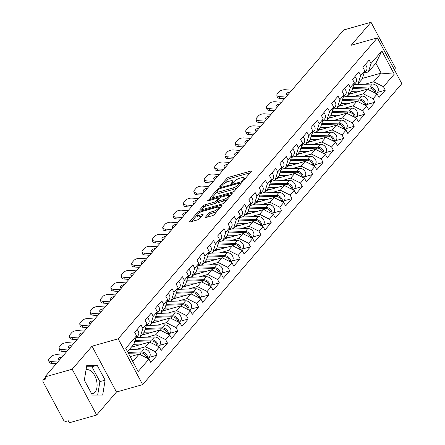 <?xml version="1.0" encoding="UTF-8"?>
<svg xmlns="http://www.w3.org/2000/svg" width="445" height="445" viewBox="0 0 445 445"><rect width="100%" height="100%" fill="white"/><g stroke="black" fill="none" stroke-linecap="round" stroke-linejoin="round"><path stroke-width="0.67" d="M243.053 180.325A1.085 0.317 -28.1 0 0 244.366 179.552L251.303 171.497A1.552 0.451 -28.1 0 0 251.447 171.114A1.552 0.451 -28.1 0 0 250.73 171.086L228.708 177.31A1.552 0.451 -28.1 0 0 226.833 178.417L219.897 186.466A1.085 0.317 -28.1 0 0 219.797 186.739A1.085 0.317 -28.1 0 0 220.297 186.755A1.085 0.317 -28.1 0 0 221.61 185.982L222.506 184.942A4.973 1.446 -28.1 0 1 228.513 181.41L230.349 180.893A4.973 1.446 -28.1 0 1 232.646 180.976A4.973 1.446 -28.1 0 1 232.173 182.211L231.278 183.251A1.085 0.317 -28.1 0 0 231.172 183.524A1.085 0.317 -28.1 0 0 231.678 183.54A1.085 0.317 -28.1 0 0 232.991 182.767L233.886 181.727A4.973 1.446 -28.1 0 1 239.888 178.195L241.724 177.672A4.973 1.446 -28.1 0 1 244.021 177.755A4.973 1.446 -28.1 0 1 243.554 178.99L242.653 180.036A1.085 0.317 -28.1 0 0 242.553 180.303A1.085 0.317 -28.1 0 0 243.053 180.325M91.553 393.669A12.343 7.092 74.2 0 0 92.855 393.514A12.343 7.092 74.2 0 0 95.063 392.056A12.343 7.092 74.2 0 0 95.603 377.594A12.343 7.092 74.2 0 0 86.141 369.762A12.343 7.092 74.2 0 0 86.046 369.789M205.573 217.021A1.552 0.451 -28.1 0 0 205.429 217.405A1.552 0.451 -28.1 0 0 206.146 217.433L212.321 215.686A1.552 0.451 -28.1 0 0 214.201 214.579L221.899 205.64A1.552 0.451 -28.1 0 0 222.049 205.251A1.552 0.451 -28.1 0 0 221.332 205.228L199.304 211.453A1.552 0.451 -28.1 0 0 197.43 212.554L189.731 221.499A1.552 0.451 -28.1 0 0 189.581 221.883A1.552 0.451 -28.1 0 0 190.299 221.91L197.764 219.802A1.552 0.451 -28.1 0 0 199.638 218.695L202.937 214.868A1.552 0.451 -28.1 0 0 203.081 214.484A1.552 0.451 -28.1 0 0 202.364 214.457L198.665 215.502A4.155 1.207 -28.1 0 1 196.746 215.436A4.155 1.207 -28.1 0 1 198.264 213.4A4.155 1.207 -28.1 0 1 202.158 211.453L216.654 207.353A4.155 1.207 -28.1 0 1 218.573 207.42A4.155 1.207 -28.1 0 1 217.054 209.456A4.155 1.207 -28.1 0 1 213.161 211.408L210.746 212.087A1.552 0.451 -28.1 0 0 208.872 213.194L205.573 217.021L205.829 217.499M92.009 346.21L72.196 369.216L44.901 376.937L343.701 29.965L371.002 22.25L351.188 45.257L377.36 37.858L118.186 338.812L92.009 346.21L116.473 392.023L142.65 384.625L118.186 338.812M232.618 192.118A1.552 0.451 -28.1 0 0 234.498 191.011L242.197 182.072A1.552 0.451 -28.1 0 0 242.347 181.682A1.552 0.451 -28.1 0 0 241.624 181.66L219.602 187.885A1.552 0.451 -28.1 0 0 217.727 188.986L210.029 197.93A1.552 0.451 -28.1 0 0 209.879 198.314A1.552 0.451 -28.1 0 0 210.596 198.342L232.618 192.118M232.051 193.853L224.347 202.798A1.552 0.451 -28.1 0 1 222.472 203.899L200.45 210.129A1.552 0.451 -28.1 0 1 199.733 210.101A1.552 0.451 -28.1 0 1 199.877 209.717L203.176 205.89A1.552 0.451 -28.1 0 1 205.05 204.783L213.984 202.258A1.552 0.451 -28.1 0 0 215.858 201.157L218.044 198.615A1.552 0.451 -28.1 0 0 218.189 198.231A1.552 0.451 -28.1 0 0 217.471 198.203L208.177 200.834A1.085 0.317 -28.1 0 1 207.67 200.817A1.085 0.317 -28.1 0 1 208.071 200.283A1.085 0.317 -28.1 0 1 209.089 199.772L231.478 193.441A1.552 0.451 -28.1 0 1 232.195 193.469A1.552 0.451 -28.1 0 1 232.051 193.853M142.65 384.625L401.824 83.671L377.36 37.858M149.008 357.446L157.124 355.155L155.272 351.678L145.476 346.766L136.776 349.225M157.124 355.155L150.811 362.486L148.958 359.015L138.15 371.564L125.74 348.318L136.548 335.775L134.69 332.304L141.009 324.967L142.862 328.438L146.917 323.732L145.064 320.255L151.383 312.924L153.236 316.395L157.291 311.684L155.439 308.213L161.752 300.876L163.61 304.352L167.665 299.641L165.807 296.17L172.126 288.833L173.978 292.309L178.033 287.598L176.181 284.127L182.5 276.79L184.352 280.261L188.407 275.555L186.555 272.079L192.869 264.747L194.726 268.218L198.782 263.507L196.924 260.036L203.243 252.699L205.095 256.175L209.156 251.464L207.298 247.993L213.617 240.656L215.469 244.127L219.524 239.421L217.672 235.945L223.985 228.613L225.843 232.084L229.898 227.378L228.046 223.902L234.359 216.57L236.212 220.041L240.272 215.33L238.414 211.859L244.733 204.522L246.586 207.999L250.641 203.287L248.788 199.816L255.107 192.479L256.96 195.95L261.015 191.244L259.162 187.768L265.476 180.436L267.334 183.907L271.389 179.196L269.531 175.725L275.85 168.394L277.702 171.865L281.757 167.153L279.905 163.682L286.224 156.345L288.076 159.822L292.131 155.11L290.279 151.639L296.593 144.302L298.45 147.773L302.505 143.067L300.648 139.591L306.967 132.26L308.819 135.731L312.88 131.019L311.022 127.548L317.341 120.217L319.193 123.688L323.248 118.976L321.396 115.505L327.709 108.168L329.567 111.645L333.622 106.934L331.77 103.463L338.083 96.126L339.935 99.597L343.996 94.891L342.138 91.414L348.457 84.083L350.31 87.554L354.365 82.842L352.512 79.371L358.826 72.034L360.684 75.511L364.739 70.8L362.886 67.329L369.2 59.992L371.058 63.468L381.86 50.919L394.27 74.159L383.462 86.708L373.666 81.791L364.967 84.25M377.204 92.477L385.32 90.179L383.462 86.708M385.32 90.179L379.001 97.516L377.149 94.04L373.094 98.751L363.292 93.834L354.593 96.292M366.83 104.519L374.946 102.222L373.094 98.751M374.946 102.222L368.632 109.559L366.775 106.088L362.72 110.794L352.924 105.877L344.224 108.341M356.456 116.562L364.572 114.27L362.72 110.794M364.572 114.27L358.258 121.602L356.406 118.131L352.345 122.837L342.55 117.925L333.85 120.384M346.082 128.605L354.203 126.313L352.345 122.837M354.203 126.313L347.884 133.645L346.032 130.174L341.977 134.885L332.176 129.968L323.476 132.426M335.714 140.653L343.829 138.356L341.977 134.885M343.829 138.356L337.516 145.693L335.658 142.216L331.603 146.928L321.807 142.011L313.108 144.469M325.339 152.696L333.455 150.399L331.603 146.928M333.455 150.399L327.142 157.736L325.284 154.265L321.229 158.971L311.433 154.053L302.733 156.518M314.965 164.739L323.087 162.447L321.229 158.971M323.087 162.447L316.768 169.779L314.915 166.308L310.86 171.019L301.059 166.102L292.359 168.56M304.597 176.782L312.713 174.49L310.86 171.019M312.713 174.49L306.394 181.821L304.541 178.35L300.486 183.062L290.685 178.145L281.991 180.603M294.223 188.83L302.339 186.533L300.486 183.062M302.339 186.533L296.025 193.87L294.167 190.393L290.112 195.105L280.317 190.187L271.617 192.646M283.849 200.873L291.97 198.576L290.112 195.105M291.97 198.576L285.651 205.913L283.799 202.442L279.744 207.148L269.943 202.23L261.243 204.694M273.48 212.916L281.596 210.624L279.744 207.148M281.596 210.624L275.277 217.955L273.425 214.484L269.37 219.196L259.569 214.279L250.869 216.737M263.106 224.964L271.222 222.667L269.37 219.196M271.222 222.667L264.909 230.004L263.051 226.527L258.996 231.239L249.2 226.321L240.5 228.78M252.732 237.007L260.848 234.71L258.996 231.239M260.848 234.71L254.534 242.047L252.682 238.57L248.621 243.282L238.826 238.364L230.126 240.823M242.358 249.05L250.479 246.753L248.621 243.282M250.479 246.753L244.16 254.089L242.308 250.618L238.253 255.324L228.452 250.413L219.752 252.871M231.99 261.093L240.105 258.801L238.253 255.324M240.105 258.801L233.792 266.132L231.934 262.661L227.879 267.373L218.083 262.455L209.384 264.914M221.616 273.141L229.731 270.844L227.879 267.373M229.731 270.844L223.418 278.181L221.56 274.704L217.505 279.416L207.709 274.498L199.01 276.957M211.242 285.184L219.363 282.887L217.505 279.416M219.363 282.887L213.044 290.223L211.191 286.747L207.136 291.458L197.335 286.541L188.636 289M200.873 297.227L208.989 294.929L207.136 291.458M208.989 294.929L202.67 302.266L200.817 298.795L196.762 303.501L186.961 298.589L178.267 301.048M190.499 309.269L198.615 306.978L196.762 303.501M198.615 306.978L192.301 314.309L190.443 310.838L186.388 315.55L176.593 310.632L167.893 313.091M180.125 321.318L188.246 319.021L186.388 315.55M188.246 319.021L181.927 326.357L180.075 322.881L176.02 327.592L166.219 322.675L157.519 325.134M169.756 333.361L177.872 331.063L176.02 327.592M177.872 331.063L171.553 338.4L169.701 334.929L165.646 339.635L155.845 334.718L147.145 337.182M159.382 345.403L167.498 343.112L165.646 339.635M167.498 343.112L161.185 350.443L159.327 346.972L155.272 351.678M135.847 338.111L140.197 336.882L142.862 328.438M146.917 323.732L144.252 332.17L140.197 336.882M145.476 346.766L149.531 342.055L131.303 347.206M159.327 346.972L149.531 342.055M146.221 326.063L150.571 324.833L153.236 316.395M157.291 311.684L154.626 320.127L150.571 324.833M155.845 334.718L159.9 330.012L141.677 335.163M169.701 334.929L159.9 330.012M156.59 314.02L160.94 312.791L163.61 304.352M167.665 299.641L164.995 308.085L160.94 312.791M166.219 322.675L170.274 317.964L152.045 323.12M180.075 322.881L170.274 317.964M166.964 301.977L171.314 300.748L173.978 292.309M178.033 287.598L175.369 296.036L171.314 300.748M176.593 310.632L180.648 305.921L162.419 311.077M190.443 310.838L180.648 305.921M177.338 289.934L181.688 288.705L184.352 280.261M188.407 275.555L185.743 283.993L181.688 288.705M186.961 298.589L191.022 293.878L172.793 299.029M200.817 298.795L191.022 293.878M187.712 277.886L192.056 276.656L194.726 268.218M198.782 263.507L196.112 271.951L192.056 276.656M197.335 286.541L201.39 281.835L183.162 286.986M211.191 286.747L201.39 281.835M198.081 265.843L202.431 264.614L205.095 256.175M209.156 251.464L206.486 259.902L202.431 264.614M207.709 274.498L211.764 269.787L193.536 274.943M221.56 274.704L211.764 269.787M208.455 253.8L212.805 252.571L215.469 244.127M219.524 239.421L216.86 247.859L212.805 252.571M218.083 262.455L222.138 257.744L203.91 262.9M231.934 262.661L222.138 257.744M218.829 241.757L223.173 240.528L225.843 232.084M229.898 227.378L227.234 235.817L223.173 240.528M228.452 250.413L232.507 245.701L214.279 250.852M242.308 250.618L232.507 245.701M229.197 229.709L233.547 228.48L236.212 220.041M240.272 215.33L237.602 223.774L233.547 228.48M238.826 238.364L242.881 233.658L224.653 238.809M252.682 238.57L242.881 233.658M239.571 217.666L243.921 216.437L246.586 207.999M250.641 203.287L247.976 211.725L243.921 216.437M249.2 226.321L253.255 221.61L235.027 226.766M263.051 226.527L253.255 221.61M249.945 205.623L254.295 204.394L256.96 195.95M261.015 191.244L258.35 199.683L254.295 204.394M259.569 214.279L263.624 209.567L245.401 214.724M273.425 214.484L263.624 209.567M260.314 193.581L264.664 192.351L267.334 183.907M271.389 179.196L268.719 187.64L264.664 192.351M269.943 202.23L273.998 197.524L255.769 202.675M283.799 202.442L273.998 197.524M270.688 181.532L275.038 180.303L277.702 171.865M281.757 167.153L279.093 175.597L275.038 180.303M280.317 190.187L284.372 185.482L266.143 190.632M294.167 190.393L284.372 185.482M281.062 169.489L285.412 168.26L288.076 159.822M292.131 155.11L289.467 163.549L285.412 168.26M290.685 178.145L294.746 173.433L276.517 178.59M304.541 178.35L294.746 173.433M291.436 157.447L295.78 156.217L298.45 147.773M302.505 143.067L299.835 151.506L295.78 156.217M301.059 166.102L305.114 161.39L286.886 166.547M314.915 166.308L305.114 161.39M301.805 145.404L306.154 144.174L308.819 135.731M312.88 131.019L310.209 139.463L306.154 144.174M311.433 154.053L315.488 149.348L297.26 154.498M325.284 154.265L315.488 149.348M312.179 133.355L316.529 132.126L319.193 123.688M323.248 118.976L320.584 127.42L316.529 132.126M321.807 142.011L325.862 137.299L307.634 142.456M335.658 142.216L325.862 137.299M322.553 121.313L326.897 120.083L329.567 111.645M333.622 106.934L330.958 115.372L326.897 120.083M332.176 129.968L336.231 125.256L318.003 130.413M346.032 130.174L336.231 125.256M332.921 109.27L337.271 108.04L339.935 99.597M343.996 94.891L341.326 103.329L337.271 108.04M342.55 117.925L346.605 113.214L328.377 118.364M356.406 118.131L346.605 113.214M343.295 97.221L347.645 95.992L350.31 87.554M354.365 82.842L351.7 91.286L347.645 95.992M352.924 105.877L356.979 101.171L338.751 106.322M366.775 106.088L356.979 101.171M353.669 85.179L358.019 83.949L360.684 75.511M364.739 70.8L362.074 79.243L358.019 83.949M363.292 93.834L367.348 89.122L349.125 94.279M377.149 94.04L367.348 89.122M364.038 73.136L368.388 71.906L371.058 63.468M373.666 81.791L381.148 73.102L375.869 63.218L368.388 71.906M362.33 78.426L381.148 73.102L394.27 74.159M375.869 63.218L381.86 50.919M394.248 69.476L395.466 68.063L371.002 22.25M72.196 369.216L96.66 415.035L69.364 422.75L68.291 420.748L66.299 421.309A2.375 1.819 -139.3 0 1 63.357 419.835L43.176 382.032A2.375 1.819 -139.3 0 1 43.248 379.958A2.375 1.819 -139.3 0 1 43.977 379.502L45.968 378.94L44.901 376.937M96.66 415.035L116.473 392.023M136.548 335.775L133.878 344.213L127.504 351.617M132.782 361.501L139.157 354.098L130.185 356.634M148.958 359.015L139.157 354.098M97.177 365.267L86.786 365.273L84.344 380.169L92.293 395.049L102.678 395.043L105.126 380.147L97.177 365.267L91.943 366.747L86.547 366.752M244.744 179.113A4.973 1.446 -28.1 0 0 244.733 179.096L244.021 177.755M233.364 182.328A4.973 1.446 -28.1 0 0 233.358 182.311L232.646 180.976M250.207 172.771L229.42 178.651A1.552 0.451 -28.1 0 0 227.545 179.752L224.486 183.301M217.299 191.65L211.837 197.992M241.101 183.346L240.133 183.618M239.766 183.39A1.085 0.317 -28.1 0 0 239.872 183.118A1.085 0.317 -28.1 0 0 239.365 183.101L220.036 188.563A1.085 0.317 -28.1 0 0 218.723 189.336L217.777 190.438A4.973 1.446 -28.1 0 0 217.305 191.673A4.973 1.446 -28.1 0 0 219.602 191.756L232.818 188.018A4.973 1.446 -28.1 0 0 238.82 184.486L239.766 183.39L240.261 184.319M217.305 191.673L218.022 193.008A4.973 1.446 -28.1 0 0 220.314 193.091L219.602 191.756M237.552 187.462A4.973 1.446 -28.1 0 1 233.53 189.353L220.314 193.091M201.691 209.779L203.888 207.225L203.176 205.89M217.572 201.329L216.57 202.492A1.552 0.451 -28.1 0 1 214.696 203.593L205.762 206.118A1.552 0.451 -28.1 0 0 203.888 207.225M218.423 198.67L219.574 198.348M228.719 195.761L230.949 195.127M223.251 199.638A4.155 1.207 -28.1 0 0 227.145 197.691A4.155 1.207 -28.1 0 0 228.663 195.655A4.155 1.207 -28.1 0 0 226.739 195.583L221.632 197.029A1.552 0.451 -28.1 0 0 219.758 198.131L217.572 200.673A1.552 0.451 -28.1 0 0 217.421 201.057A1.552 0.451 -28.1 0 0 218.139 201.084L223.251 199.638L223.963 200.973A4.155 1.207 -28.1 0 0 227.223 199.46M217.421 201.057L218.139 202.392A1.552 0.451 -28.1 0 0 218.857 202.419L218.139 201.084M223.963 200.973L218.857 202.419M217.032 211.292A4.155 1.207 -28.1 0 1 213.873 212.743L211.458 213.422A1.552 0.451 -28.1 0 0 209.584 214.529L207.387 217.082M196.746 215.436L197.458 216.771A4.155 1.207 -28.1 0 0 199.377 216.843L198.665 215.502M201.841 216.142L199.377 216.843M196.773 215.486L191.539 221.56M220.803 206.914L218.629 207.526M97.689 395.043L99.886 381.632L91.943 366.747M99.886 381.632L105.126 380.147M375.797 93.361A5.223 3.994 -139.3 0 0 369.739 86.992L352.891 87.52M376.242 93.589L377.621 91.982A5.223 3.994 -139.3 0 0 377.466 86.892A5.223 3.994 -139.3 0 0 372.298 84.022L355.955 84.533M374.99 92.961A5.223 3.994 -139.3 0 0 368.938 87.921L352.601 88.433M360.444 91.075L351.639 91.353M350.037 93.216L353.235 93.116M284.488 98.729L279.855 98.395A4.745 2.192 168.9 0 1 277.19 96.993L276.84 95.202A4.745 2.192 -11.1 0 0 279.505 96.604L285.924 97.06M288.188 94.435A3.638 1.68 -11.1 0 0 287.12 95.186M291.842 90.19L285.423 89.734A4.745 2.192 -11.1 0 0 279.199 91.748L277.268 93.99A4.745 2.192 -11.1 0 0 276.84 95.202M287.437 95.302A3.638 1.68 168.9 0 1 286.369 94.401A3.638 1.68 168.9 0 1 286.697 93.472A3.638 1.68 168.9 0 1 290.329 91.948M363.548 68.575A5.223 3.994 40.7 0 1 364.027 69.465M364.405 71.862A5.223 3.994 40.7 0 1 364.032 73.03M365.273 64.558A5.223 3.994 40.7 0 1 366.213 70.61L363.977 73.208M365.423 105.404A5.223 3.994 -139.3 0 0 359.365 99.035L342.517 99.563M365.873 105.632L367.253 104.03A5.223 3.994 -139.3 0 0 367.092 98.935A5.223 3.994 -139.3 0 0 361.924 96.064L345.581 96.576M364.616 105.003A5.223 3.994 -139.3 0 0 358.57 99.964L342.227 100.475M350.07 103.123L341.271 103.396M339.663 105.259L342.861 105.159M355.049 117.452A5.223 3.994 -139.3 0 0 348.991 111.083L332.142 111.612M355.499 117.675L356.879 116.073A5.223 3.994 -139.3 0 0 356.723 110.977A5.223 3.994 -139.3 0 0 351.556 108.107L335.213 108.619M354.248 117.046A5.223 3.994 -139.3 0 0 348.196 112.007L331.859 112.518M339.702 115.166L330.896 115.444M329.294 117.302L332.487 117.202M344.68 129.495A5.223 3.994 -139.3 0 0 338.623 123.126L321.774 123.654M345.125 129.718L346.505 128.115A5.223 3.994 -139.3 0 0 346.349 123.02A5.223 3.994 -139.3 0 0 341.182 120.15L324.839 120.667M343.874 129.095A5.223 3.994 -139.3 0 0 337.822 124.049L321.485 124.567M329.328 127.209L320.522 127.487M318.92 129.35L322.119 129.25M334.306 141.538A5.223 3.994 -139.3 0 0 328.249 135.169L311.4 135.697M334.751 141.766L336.136 140.158A5.223 3.994 -139.3 0 0 335.975 135.069A5.223 3.994 -139.3 0 0 330.807 132.198L314.465 132.71M333.5 141.137A5.223 3.994 -139.3 0 0 327.453 136.098L311.111 136.609M318.954 139.257L310.148 139.53M308.546 141.393L311.745 141.293M323.932 153.586A5.223 3.994 -139.3 0 0 317.875 147.212L301.026 147.74M324.383 153.809L325.762 152.207A5.223 3.994 -139.3 0 0 325.607 147.111A5.223 3.994 -139.3 0 0 320.439 144.241L304.096 144.753M323.131 153.18A5.223 3.994 -139.3 0 0 317.079 148.141L300.742 148.652M308.58 151.3L299.78 151.573M298.172 153.436L301.371 153.336M274.12 110.772L269.486 110.438A4.745 2.192 168.9 0 1 266.822 109.036L266.472 107.245A4.745 2.192 -11.1 0 0 269.136 108.647L275.55 109.108M277.814 106.477A3.638 1.68 -11.1 0 0 276.745 107.228M281.468 102.233L275.055 101.777A4.745 2.192 -11.1 0 0 268.825 103.791L266.9 106.032A4.745 2.192 -11.1 0 0 266.472 107.245M277.063 107.351A3.638 1.68 168.9 0 1 275.995 106.444A3.638 1.68 168.9 0 1 276.323 105.515A3.638 1.68 168.9 0 1 279.955 103.991M353.18 80.617A5.223 3.994 40.7 0 1 353.653 81.507M354.031 83.91A5.223 3.994 40.7 0 1 353.664 85.073M354.899 76.601A5.223 3.994 40.7 0 1 355.839 82.659L353.608 85.251M263.746 122.814L259.112 122.486A4.745 2.192 168.9 0 1 256.448 121.079L256.098 119.288A4.745 2.192 -11.1 0 0 258.762 120.695L265.175 121.151M267.439 118.526A3.638 1.68 -11.1 0 0 266.371 119.271M271.094 114.282L264.68 113.82A4.745 2.192 -11.1 0 0 258.456 115.839L256.526 118.075A4.745 2.192 -11.1 0 0 256.098 119.288M266.694 119.394A3.638 1.68 168.9 0 1 265.626 118.492A3.638 1.68 168.9 0 1 265.954 117.558A3.638 1.68 168.9 0 1 269.581 116.039M342.806 92.666A5.223 3.994 40.7 0 1 343.284 93.556M343.657 95.953A5.223 3.994 40.7 0 1 343.29 97.116M344.525 88.644A5.223 3.994 40.7 0 1 345.47 94.702L343.234 97.294M253.372 134.857L248.738 134.529A4.745 2.192 168.9 0 1 246.074 133.127L245.723 131.336A4.745 2.192 -11.1 0 0 248.388 132.738L254.807 133.194M257.071 130.569A3.638 1.68 -11.1 0 0 256.003 131.32M260.726 126.324L254.306 125.868A4.745 2.192 -11.1 0 0 248.082 127.882L246.152 130.118A4.745 2.192 -11.1 0 0 245.723 131.336M256.32 131.436A3.638 1.68 168.9 0 1 255.252 130.535A3.638 1.68 168.9 0 1 255.58 129.606A3.638 1.68 168.9 0 1 259.213 128.082M332.432 104.709A5.223 3.994 40.7 0 1 332.91 105.599M333.283 107.996A5.223 3.994 40.7 0 1 332.916 109.159M334.151 100.692A5.223 3.994 40.7 0 1 335.096 106.744L332.86 109.342M242.998 146.906L238.37 146.572A4.745 2.192 168.9 0 1 235.705 145.17L235.355 143.379A4.745 2.192 -11.1 0 0 238.019 144.781L244.433 145.237M246.697 142.611A3.638 1.68 -11.1 0 0 245.629 143.362M250.351 138.367L243.932 137.911A4.745 2.192 -11.1 0 0 237.708 139.925L235.778 142.166A4.745 2.192 -11.1 0 0 235.355 143.379M245.946 143.485A3.638 1.68 168.9 0 1 244.878 142.578A3.638 1.68 168.9 0 1 245.206 141.649A3.638 1.68 168.9 0 1 248.838 140.125M322.063 116.751A5.223 3.994 40.7 0 1 322.536 117.641M322.914 120.044A5.223 3.994 40.7 0 1 322.547 121.207M323.782 112.735A5.223 3.994 40.7 0 1 324.722 118.787L322.486 121.385M232.629 158.948L227.996 158.62A4.745 2.192 168.9 0 1 225.331 157.213L224.981 155.422A4.745 2.192 -11.1 0 0 227.645 156.829L234.059 157.285M236.323 154.654A3.638 1.68 -11.1 0 0 235.255 155.405M239.977 150.41L233.564 149.954A4.745 2.192 -11.1 0 0 227.334 151.968L225.409 154.209A4.745 2.192 -11.1 0 0 224.981 155.422M235.572 155.528A3.638 1.68 168.9 0 1 234.509 154.621A3.638 1.68 168.9 0 1 234.838 153.692A3.638 1.68 168.9 0 1 238.464 152.168M311.689 128.794A5.223 3.994 40.7 0 1 312.162 129.69M312.54 132.087A5.223 3.994 40.7 0 1 312.173 133.25M313.408 124.778A5.223 3.994 40.7 0 1 314.354 130.836L312.117 133.428M313.558 165.629A5.223 3.994 -139.3 0 0 307.506 159.26L290.657 159.788M314.009 165.852L315.388 164.249A5.223 3.994 -139.3 0 0 315.232 159.154A5.223 3.994 -139.3 0 0 310.065 156.284L293.722 156.796M312.757 165.223A5.223 3.994 -139.3 0 0 306.705 160.183L290.368 160.695M298.211 163.343L289.406 163.621M287.804 165.484L291.002 165.379M222.255 170.991L217.622 170.663A4.745 2.192 168.9 0 1 214.957 169.256L214.607 167.465A4.745 2.192 -11.1 0 0 217.271 168.872L223.69 169.328M225.949 166.703A3.638 1.68 -11.1 0 0 224.881 167.448M229.609 162.458L223.19 161.997A4.745 2.192 -11.1 0 0 216.965 164.016L215.035 166.252A4.745 2.192 -11.1 0 0 214.607 167.465M225.203 167.57A3.638 1.68 168.9 0 1 224.135 166.669A3.638 1.68 168.9 0 1 224.464 165.735A3.638 1.68 168.9 0 1 228.09 164.216M301.315 140.843A5.223 3.994 40.7 0 1 301.793 141.733M302.166 144.13A5.223 3.994 40.7 0 1 301.799 145.292M303.034 136.821A5.223 3.994 40.7 0 1 303.98 142.878L301.743 145.476M303.19 177.672A5.223 3.994 -139.3 0 0 297.132 171.303L280.283 171.831M303.635 177.894L305.02 176.292A5.223 3.994 -139.3 0 0 304.858 171.197A5.223 3.994 -139.3 0 0 299.691 168.327L283.348 168.844M302.383 177.271A5.223 3.994 -139.3 0 0 296.331 172.226L279.994 172.743M287.837 175.386L279.032 175.664M277.43 177.527L280.628 177.427M211.881 183.034L207.253 182.706A4.745 2.192 168.9 0 1 204.589 181.304L204.238 179.513A4.745 2.192 -11.1 0 0 206.903 180.915L213.316 181.371M215.58 178.745A3.638 1.68 -11.1 0 0 214.512 179.496M219.235 174.501L212.816 174.045A4.745 2.192 -11.1 0 0 206.591 176.059L204.661 178.295A4.745 2.192 -11.1 0 0 204.238 179.513M214.829 179.613A3.638 1.68 168.9 0 1 213.761 178.712A3.638 1.68 168.9 0 1 214.09 177.783A3.638 1.68 168.9 0 1 217.722 176.259M290.941 152.885A5.223 3.994 40.7 0 1 291.419 153.775M291.798 156.173A5.223 3.994 40.7 0 1 291.43 157.341M292.665 148.869A5.223 3.994 40.7 0 1 293.605 154.921L291.369 157.519M292.816 189.715A5.223 3.994 -139.3 0 0 286.758 183.346L269.909 183.874M293.266 189.943L294.646 188.335A5.223 3.994 -139.3 0 0 294.49 183.245A5.223 3.994 -139.3 0 0 289.317 180.375L272.98 180.887M292.015 189.314A5.223 3.994 -139.3 0 0 285.963 184.274L269.62 184.786M277.463 187.434L268.663 187.707M267.056 189.57L270.254 189.47M201.513 195.082L196.879 194.749A4.745 2.192 168.9 0 1 194.215 193.347L193.864 191.556A4.745 2.192 -11.1 0 0 196.529 192.958L202.942 193.414M205.206 190.788A3.638 1.68 -11.1 0 0 204.138 191.539M208.861 186.544L202.447 186.088A4.745 2.192 -11.1 0 0 196.217 188.102L194.293 190.343A4.745 2.192 -11.1 0 0 193.864 191.556M204.455 191.662A3.638 1.68 168.9 0 1 203.393 190.755A3.638 1.68 168.9 0 1 203.715 189.826A3.638 1.68 168.9 0 1 207.348 188.302M280.572 164.928A5.223 3.994 40.7 0 1 281.045 165.818M281.424 168.221A5.223 3.994 40.7 0 1 281.056 169.384M282.291 160.912A5.223 3.994 40.7 0 1 283.231 166.964L281.001 169.562M282.442 201.763A5.223 3.994 -139.3 0 0 276.389 195.388L259.535 195.922M282.892 201.986L284.272 200.384A5.223 3.994 -139.3 0 0 284.116 195.288A5.223 3.994 -139.3 0 0 278.948 192.418L262.606 192.93M281.641 201.357A5.223 3.994 -139.3 0 0 275.589 196.317L259.251 196.829M267.095 199.477L258.289 199.755M256.687 201.613L259.886 201.513M191.139 207.125L186.505 206.797A4.745 2.192 168.9 0 1 183.841 205.39L183.49 203.599A4.745 2.192 -11.1 0 0 186.155 205.006L192.574 205.462M194.832 202.831A3.638 1.68 -11.1 0 0 193.764 203.582M198.487 198.587L192.073 198.131A4.745 2.192 -11.1 0 0 185.849 200.144L183.918 202.386A4.745 2.192 -11.1 0 0 183.49 203.599M194.087 203.704A3.638 1.68 168.9 0 1 193.019 202.798A3.638 1.68 168.9 0 1 193.347 201.869A3.638 1.68 168.9 0 1 196.974 200.345M270.198 176.971A5.223 3.994 40.7 0 1 270.677 177.867M271.05 180.264A5.223 3.994 40.7 0 1 270.682 181.427M271.917 172.955A5.223 3.994 40.7 0 1 272.863 179.012L270.627 181.605M272.073 213.806A5.223 3.994 -139.3 0 0 266.015 207.437L249.167 207.965M272.518 214.028L273.903 212.426A5.223 3.994 -139.3 0 0 273.742 207.331A5.223 3.994 -139.3 0 0 268.574 204.461L252.232 204.978M271.266 213.4A5.223 3.994 -139.3 0 0 265.214 208.36L248.877 208.872M256.721 211.52L247.915 211.798M246.313 213.661L249.512 213.561M180.765 219.168L176.131 218.84A4.745 2.192 168.9 0 1 173.467 217.433L173.116 215.641A4.745 2.192 -11.1 0 0 175.781 217.049L182.2 217.505M184.464 214.879A3.638 1.68 -11.1 0 0 183.396 215.625M188.118 210.635L181.699 210.179A4.745 2.192 -11.1 0 0 175.475 212.193L173.544 214.429A4.745 2.192 -11.1 0 0 173.116 215.641M183.713 215.747A3.638 1.68 168.9 0 1 182.645 214.846A3.638 1.68 168.9 0 1 182.973 213.912A3.638 1.68 168.9 0 1 186.605 212.393M259.824 189.019A5.223 3.994 40.7 0 1 260.303 189.909M260.681 192.307A5.223 3.994 40.7 0 1 260.308 193.469M261.549 184.998A5.223 3.994 40.7 0 1 262.489 191.055L260.253 193.653M261.699 225.849A5.223 3.994 -139.3 0 0 255.641 219.48L238.793 220.008M262.149 226.077L263.529 224.469A5.223 3.994 -139.3 0 0 263.368 219.379A5.223 3.994 -139.3 0 0 258.2 216.509L241.858 217.021M260.892 225.448A5.223 3.994 -139.3 0 0 254.846 220.403L238.503 220.92M246.346 223.562L237.547 223.841M235.939 225.704L239.137 225.604M170.396 231.211L165.763 230.883A4.745 2.192 168.9 0 1 163.098 229.481L162.748 227.69A4.745 2.192 -11.1 0 0 165.412 229.092L171.826 229.548M174.09 226.922A3.638 1.68 -11.1 0 0 173.022 227.673M177.744 222.678L171.331 222.222A4.745 2.192 -11.1 0 0 165.101 224.236L163.176 226.477A4.745 2.192 -11.1 0 0 162.748 227.69M173.339 227.79A3.638 1.68 168.9 0 1 172.271 226.889A3.638 1.68 168.9 0 1 172.599 225.96A3.638 1.68 168.9 0 1 176.231 224.436M249.456 201.062A5.223 3.994 40.7 0 1 249.929 201.952M250.307 204.35A5.223 3.994 40.7 0 1 249.94 205.518M251.175 197.046A5.223 3.994 40.7 0 1 252.115 203.098L249.884 205.696M251.325 237.891A5.223 3.994 -139.3 0 0 245.267 231.522L228.418 232.051M251.775 238.119L253.155 236.518A5.223 3.994 -139.3 0 0 252.999 231.422A5.223 3.994 -139.3 0 0 247.832 228.552L231.489 229.064M250.524 237.491A5.223 3.994 -139.3 0 0 244.472 232.451L228.135 232.963M235.978 235.611L227.172 235.883M225.571 237.747L228.763 237.647M160.022 243.259L155.388 242.926A4.745 2.192 168.9 0 1 152.724 241.524L152.374 239.733A4.745 2.192 -11.1 0 0 155.038 241.134L161.457 241.596M163.715 238.965A3.638 1.68 -11.1 0 0 162.648 239.716M167.37 234.721L160.957 234.265A4.745 2.192 -11.1 0 0 154.732 236.278L152.802 238.52A4.745 2.192 -11.1 0 0 152.374 239.733M162.97 239.838A3.638 1.68 168.9 0 1 161.902 238.932A3.638 1.68 168.9 0 1 162.23 238.003A3.638 1.68 168.9 0 1 165.857 236.479M239.082 213.105A5.223 3.994 40.7 0 1 239.56 213.995M239.933 216.398A5.223 3.994 40.7 0 1 239.566 217.561M240.801 209.089A5.223 3.994 40.7 0 1 241.746 215.146L239.51 217.739M240.956 249.94A5.223 3.994 -139.3 0 0 234.899 243.565L218.05 244.099M241.401 250.162L242.781 248.56A5.223 3.994 -139.3 0 0 242.625 243.465A5.223 3.994 -139.3 0 0 237.458 240.595L221.115 241.107M240.15 249.534A5.223 3.994 -139.3 0 0 234.098 244.494L217.761 245.006M225.604 247.654L216.798 247.932M215.196 249.79L218.395 249.69M149.648 255.302L145.014 254.974A4.745 2.192 168.9 0 1 142.35 253.567L142 251.775A4.745 2.192 -11.1 0 0 144.664 253.183L151.083 253.639M153.347 251.013A3.638 1.68 -11.1 0 0 152.279 251.759M157.002 246.764L150.582 246.308A4.745 2.192 -11.1 0 0 144.358 248.327L142.428 250.563A4.745 2.192 -11.1 0 0 142 251.775M152.596 251.881A3.638 1.68 168.9 0 1 151.528 250.974A3.638 1.68 168.9 0 1 151.856 250.046A3.638 1.68 168.9 0 1 155.489 248.521M228.708 225.148A5.223 3.994 40.7 0 1 229.186 226.043M229.559 228.441A5.223 3.994 40.7 0 1 229.192 229.603M230.427 221.132A5.223 3.994 40.7 0 1 231.372 227.189L229.136 229.781M230.582 261.983A5.223 3.994 -139.3 0 0 224.525 255.614L207.676 256.142M231.027 262.205L232.412 260.603A5.223 3.994 -139.3 0 0 232.251 255.508A5.223 3.994 -139.3 0 0 227.084 252.638L210.741 253.155M229.776 261.577A5.223 3.994 -139.3 0 0 223.729 256.537L207.387 257.054M215.23 259.696L206.43 259.975M204.822 261.838L208.021 261.738M139.274 267.345L134.646 267.017A4.745 2.192 168.9 0 1 131.981 265.609L131.631 263.818A4.745 2.192 -11.1 0 0 134.295 265.226L140.709 265.682M142.973 263.056A3.638 1.68 -11.1 0 0 141.905 263.807M146.628 258.812L140.208 258.356A4.745 2.192 -11.1 0 0 133.984 260.37L132.054 262.606A4.745 2.192 -11.1 0 0 131.631 263.818M142.222 263.924A3.638 1.68 168.9 0 1 141.154 263.023A3.638 1.68 168.9 0 1 141.482 262.088A3.638 1.68 168.9 0 1 145.114 260.57M218.339 237.196A5.223 3.994 40.7 0 1 218.812 238.086M219.19 240.484A5.223 3.994 40.7 0 1 218.823 241.646M220.058 233.174A5.223 3.994 40.7 0 1 220.998 239.232L218.762 241.83M220.208 274.025A5.223 3.994 -139.3 0 0 214.151 267.656L197.302 268.185M220.659 274.254L222.038 272.646A5.223 3.994 -139.3 0 0 221.883 267.556A5.223 3.994 -139.3 0 0 216.715 264.686L200.372 265.198M219.407 273.625A5.223 3.994 -139.3 0 0 213.355 268.58L197.018 269.097M204.856 271.739L196.056 272.017M194.448 273.881L197.647 273.781M128.905 279.388L124.272 279.06A4.745 2.192 168.9 0 1 121.607 277.658L121.257 275.867A4.745 2.192 -11.1 0 0 123.921 277.268L130.335 277.724M132.599 275.099A3.638 1.68 -11.1 0 0 131.531 275.85M136.253 270.855L129.84 270.399A4.745 2.192 -11.1 0 0 123.61 272.412L121.685 274.654A4.745 2.192 -11.1 0 0 121.257 275.867M131.848 275.967A3.638 1.68 168.9 0 1 130.786 275.066A3.638 1.68 168.9 0 1 131.114 274.137A3.638 1.68 168.9 0 1 134.74 272.613M207.965 249.239A5.223 3.994 40.7 0 1 208.438 250.129M208.816 252.526A5.223 3.994 40.7 0 1 208.449 253.695M209.684 245.223A5.223 3.994 40.7 0 1 210.63 251.275L208.393 253.873M209.834 286.068A5.223 3.994 -139.3 0 0 203.782 279.699L186.933 280.228M210.285 286.296L211.664 284.694A5.223 3.994 -139.3 0 0 211.509 279.599A5.223 3.994 -139.3 0 0 206.341 276.729L189.998 277.241M209.033 285.668A5.223 3.994 -139.3 0 0 202.981 280.628L186.644 281.14M194.487 283.788L185.682 284.06M184.08 285.924L187.278 285.824M118.531 291.436L113.898 291.102A4.745 2.192 168.9 0 1 111.233 289.701L110.883 287.909A4.745 2.192 -11.1 0 0 113.547 289.311L119.966 289.773M122.225 287.142A3.638 1.68 -11.1 0 0 121.157 287.893M125.885 282.898L119.466 282.442A4.745 2.192 -11.1 0 0 113.241 284.455L111.311 286.697A4.745 2.192 -11.1 0 0 110.883 287.909M121.479 288.015A3.638 1.68 168.9 0 1 120.411 287.108A3.638 1.68 168.9 0 1 120.74 286.18A3.638 1.68 168.9 0 1 124.366 284.655M197.591 261.282A5.223 3.994 40.7 0 1 198.07 262.172M198.442 264.575A5.223 3.994 40.7 0 1 198.075 265.737M199.31 257.266A5.223 3.994 40.7 0 1 200.256 263.323L198.019 265.915M199.466 298.117A5.223 3.994 -139.3 0 0 193.408 291.742L176.559 292.276M199.911 298.339L201.296 296.737A5.223 3.994 -139.3 0 0 201.134 291.642A5.223 3.994 -139.3 0 0 195.967 288.772L179.624 289.283M198.659 297.711A5.223 3.994 -139.3 0 0 192.607 292.671L176.27 293.183M184.113 295.83L175.308 296.109M173.706 297.966L176.904 297.866M108.157 303.479L103.529 303.151A4.745 2.192 168.9 0 1 100.865 301.743L100.514 299.952A4.745 2.192 -11.1 0 0 103.179 301.36L109.592 301.816M111.856 299.19A3.638 1.68 -11.1 0 0 110.788 299.936M115.511 294.946L109.092 294.484A4.745 2.192 -11.1 0 0 102.867 296.503L100.937 298.74A4.745 2.192 -11.1 0 0 100.514 299.952M111.105 300.058A3.638 1.68 168.9 0 1 110.037 299.151A3.638 1.68 168.9 0 1 110.366 298.222A3.638 1.68 168.9 0 1 113.998 296.698M187.217 273.33A5.223 3.994 40.7 0 1 187.695 274.22M188.074 276.618A5.223 3.994 40.7 0 1 187.707 277.78M188.941 269.308A5.223 3.994 40.7 0 1 189.882 275.366L187.645 277.958M189.092 310.159A5.223 3.994 -139.3 0 0 183.034 303.79L166.185 304.319M189.542 310.382L190.922 308.78A5.223 3.994 -139.3 0 0 190.766 303.685A5.223 3.994 -139.3 0 0 185.593 300.814L169.256 301.332M188.291 309.753A5.223 3.994 -139.3 0 0 182.239 304.714L165.896 305.231M173.739 307.873L164.939 308.151M163.332 310.015L166.53 309.915M97.789 315.522L93.155 315.194A4.745 2.192 168.9 0 1 90.491 313.792L90.14 312.001A4.745 2.192 -11.1 0 0 92.805 313.402L99.218 313.858M101.482 311.233A3.638 1.68 -11.1 0 0 100.414 311.984M105.137 306.989L98.723 306.533A4.745 2.192 -11.1 0 0 92.493 308.546L90.569 310.782A4.745 2.192 -11.1 0 0 90.14 312.001M100.731 312.101A3.638 1.68 168.9 0 1 99.669 311.2A3.638 1.68 168.9 0 1 99.992 310.265A3.638 1.68 168.9 0 1 103.624 308.747M176.849 285.373A5.223 3.994 40.7 0 1 177.321 286.263M177.7 288.66A5.223 3.994 40.7 0 1 177.333 289.823M178.567 281.357A5.223 3.994 40.7 0 1 179.507 287.409L177.277 290.007M178.718 322.202A5.223 3.994 -139.3 0 0 172.666 315.833L155.811 316.362M179.168 322.43L180.548 320.823A5.223 3.994 -139.3 0 0 180.392 315.733A5.223 3.994 -139.3 0 0 175.224 312.863L158.882 313.375M177.917 321.802A5.223 3.994 -139.3 0 0 171.865 316.762L155.528 317.274M163.371 319.916L154.565 320.194M152.963 322.058L156.162 321.957M87.415 327.57L82.781 327.236A4.745 2.192 168.9 0 1 80.117 325.835L79.766 324.043A4.745 2.192 -11.1 0 0 82.431 325.445L88.85 325.901M91.108 323.276A3.638 1.68 -11.1 0 0 90.04 324.027M94.763 319.032L88.349 318.576A4.745 2.192 -11.1 0 0 82.125 320.589L80.195 322.831A4.745 2.192 -11.1 0 0 79.766 324.043M90.363 324.144A3.638 1.68 168.9 0 1 89.295 323.242A3.638 1.68 168.9 0 1 89.623 322.314A3.638 1.68 168.9 0 1 93.25 320.789M166.474 297.416A5.223 3.994 40.7 0 1 166.953 298.306M167.326 300.703A5.223 3.994 40.7 0 1 166.958 301.871M168.193 293.4A5.223 3.994 40.7 0 1 169.139 299.452L166.903 302.049M168.349 334.245A5.223 3.994 -139.3 0 0 162.292 327.876L145.443 328.404M168.794 334.473L170.179 332.871A5.223 3.994 -139.3 0 0 170.018 327.776A5.223 3.994 -139.3 0 0 164.85 324.906L148.508 325.417M167.542 333.845A5.223 3.994 -139.3 0 0 161.49 328.805L145.153 329.317M152.997 331.964L144.191 332.237M142.589 334.1L145.788 334M77.041 339.613L72.407 339.279A4.745 2.192 168.9 0 1 69.743 337.877L69.392 336.086A4.745 2.192 -11.1 0 0 72.057 337.488L78.476 337.95M80.74 335.319A3.638 1.68 -11.1 0 0 79.672 336.07M84.394 331.074L77.975 330.618A4.745 2.192 -11.1 0 0 71.751 332.632L69.82 334.874A4.745 2.192 -11.1 0 0 69.392 336.086M79.989 336.192A3.638 1.68 168.9 0 1 78.921 335.285A3.638 1.68 168.9 0 1 79.249 334.356A3.638 1.68 168.9 0 1 82.881 332.832M156.1 309.459A5.223 3.994 40.7 0 1 156.579 310.349M156.957 312.752A5.223 3.994 40.7 0 1 156.584 313.914M157.825 305.442A5.223 3.994 40.7 0 1 158.765 311.5L156.529 314.092M157.975 346.293A5.223 3.994 -139.3 0 0 151.917 339.924L135.069 340.453M158.426 346.516L159.805 344.914A5.223 3.994 -139.3 0 0 159.644 339.819A5.223 3.994 -139.3 0 0 154.476 336.948L138.134 337.46M157.168 345.887A5.223 3.994 -139.3 0 0 151.122 340.848L134.779 341.359M142.623 344.007L133.823 344.285M132.215 346.143L135.413 346.043M66.672 351.656L62.039 351.328A4.745 2.192 168.9 0 1 59.374 349.92L59.024 348.129A4.745 2.192 -11.1 0 0 61.688 349.536L68.102 349.993M70.366 347.367A3.638 1.68 -11.1 0 0 69.298 348.112M74.02 343.123L67.607 342.661A4.745 2.192 -11.1 0 0 61.377 344.68L59.452 346.916A4.745 2.192 -11.1 0 0 59.024 348.129M69.615 348.235A3.638 1.68 168.9 0 1 68.547 347.334A3.638 1.68 168.9 0 1 68.875 346.399A3.638 1.68 168.9 0 1 72.507 344.875M145.732 321.507A5.223 3.994 40.7 0 1 146.205 322.397M146.583 324.794A5.223 3.994 40.7 0 1 146.216 325.957M147.451 317.485A5.223 3.994 40.7 0 1 148.391 323.543L146.16 326.135M147.601 358.336A5.223 3.994 -139.3 0 0 141.543 351.967L127.915 352.396M148.052 358.559L149.431 356.957A5.223 3.994 -139.3 0 0 149.275 351.861A5.223 3.994 -139.3 0 0 144.108 348.991L129.367 349.459M146.8 357.93A5.223 3.994 -139.3 0 0 140.748 352.891L128.388 353.28M132.254 356.05L129.907 356.122M56.298 363.699L51.664 363.37A4.745 2.192 168.9 0 1 49 361.969L48.65 360.177A4.745 2.192 -11.1 0 0 51.314 361.579L57.733 362.035M59.992 359.41A3.638 1.68 -11.1 0 0 58.924 360.161M63.646 355.166L57.233 354.709A4.745 2.192 -11.1 0 0 51.008 356.723L49.078 358.959A4.745 2.192 -11.1 0 0 48.65 360.177M59.246 360.278A3.638 1.68 168.9 0 1 58.178 359.376A3.638 1.68 168.9 0 1 58.506 358.447A3.638 1.68 168.9 0 1 62.133 356.923M135.358 333.55A5.223 3.994 40.7 0 1 135.836 334.44M136.209 336.837A5.223 3.994 40.7 0 1 135.842 338M137.077 329.534A5.223 3.994 40.7 0 1 138.022 335.586L135.786 338.183M45.39 377.855L43.977 379.502M244.016 179.858L243.554 178.99M231.456 183.585L231.278 183.251M232.635 183.073L232.173 182.211M220.075 186.805L219.897 186.466M227.545 179.752L226.833 178.417M229.42 178.651L228.708 177.31M251.086 171.748L250.73 171.086M242.831 180.37L242.653 180.036M210.285 198.409L210.029 197.93M218.222 189.915L217.727 188.986M219.975 188.58L219.602 187.885M241.98 182.322L241.624 181.66M233.53 189.353L232.818 188.018M239.315 185.415L238.82 184.486M200.133 210.196L199.877 209.717M205.762 206.118L205.05 204.783M214.696 203.593L213.984 202.258M216.57 202.492L215.858 201.157M218.54 199.544L218.044 198.615M209.462 200.472L209.089 199.772M231.834 194.103L231.478 193.441M209.584 214.529L208.872 213.194M211.458 213.422L210.746 212.087M213.873 212.743L213.161 211.408M202.72 215.124L202.364 214.457M189.987 221.977L189.731 221.499M197.992 213.606L197.43 212.554M199.822 212.421L199.304 211.453M221.682 205.89L221.332 205.228M369.739 86.992L372.298 84.022M367.737 89.317L368.938 87.921M279.505 96.604L279.855 98.395M359.365 99.035L361.924 96.064M357.363 101.36L358.57 99.964M348.991 111.083L351.556 108.107M346.989 113.408L348.196 112.007M338.623 123.126L341.182 120.15M336.62 125.451L337.822 124.049M328.249 135.169L330.807 132.198M326.246 137.494L327.453 136.098M317.875 147.212L320.439 144.241M315.872 149.537L317.079 148.141M269.136 108.647L269.486 110.438M258.762 120.695L259.112 122.486M248.388 132.738L248.738 134.529M238.019 144.781L238.37 146.572M227.645 156.829L227.996 158.62M307.506 159.26L310.065 156.284M305.498 161.585L306.705 160.183M217.271 168.872L217.622 170.663M297.132 171.303L299.691 168.327M295.13 173.628L296.331 172.226M206.903 180.915L207.253 182.706M286.758 183.346L289.317 180.375M284.756 185.671L285.963 184.274M196.529 192.958L196.879 194.749M276.389 195.388L278.948 192.418M274.381 197.719L275.589 196.317M186.155 205.006L186.505 206.797M266.015 207.437L268.574 204.461M264.013 209.762L265.214 208.36M175.781 217.049L176.131 218.84M255.641 219.48L258.2 216.509M253.639 221.805L254.846 220.403M165.412 229.092L165.763 230.883M245.267 231.522L247.832 228.552M243.265 233.847L244.472 232.451M155.038 241.134L155.388 242.926M234.899 243.565L237.458 240.595M232.896 245.896L234.098 244.494M144.664 253.183L145.014 254.974M224.525 255.614L227.084 252.638M222.522 257.939L223.729 256.537M134.295 265.226L134.646 267.017M214.151 267.656L216.715 264.686M212.148 269.982L213.355 268.58M123.921 277.268L124.272 279.06M203.782 279.699L206.341 276.729M201.774 282.024L202.981 280.628M113.547 289.311L113.898 291.102M193.408 291.742L195.967 288.772M191.406 294.073L192.607 292.671M103.179 301.36L103.529 303.151M183.034 303.79L185.593 300.814M181.032 306.116L182.239 304.714M92.805 313.402L93.155 315.194M172.666 315.833L175.224 312.863M170.658 318.158L171.865 316.762M82.431 325.445L82.781 327.236M162.292 327.876L164.85 324.906M160.289 330.201L161.49 328.805M72.057 337.488L72.407 339.279M151.917 339.924L154.476 336.948M149.915 342.25L151.122 340.848M61.688 349.536L62.039 351.328M141.543 351.967L144.108 348.991M139.541 354.292L140.748 352.891M51.314 361.579L51.664 363.37M45.262 377.616L43.248 379.958M240.417 184.141L239.872 183.118M218.756 199.293L218.189 198.231M229.364 196.974L228.663 195.655M219.257 208.705L218.573 207.42"/></g></svg>
